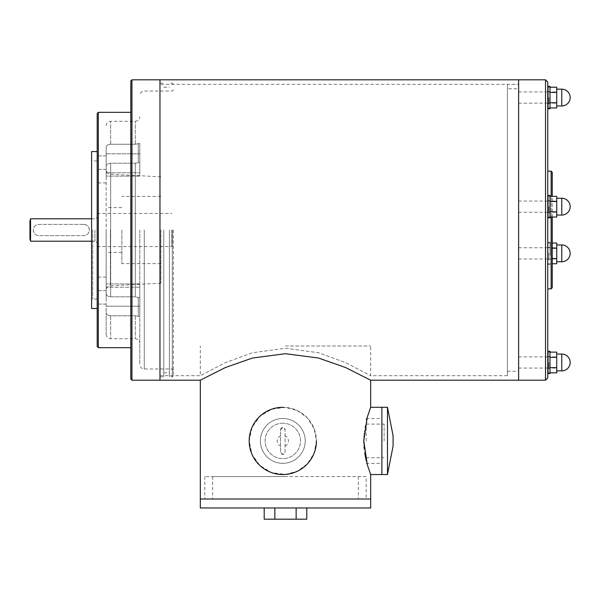 <?xml version="1.0" encoding="UTF-8"?>
<svg xmlns="http://www.w3.org/2000/svg" width="599" height="599" viewBox="0 0 599 599"><rect width="100%" height="100%" fill="white"/><g stroke="black" fill="none" stroke-linecap="round" stroke-linejoin="round"><path stroke-width="0.45" stroke-dasharray="3 2.25" d="M518.622 230.009L518.622 380.2L518.622 230.009M518.622 362.462L518.622 368.071L518.622 362.462M518.622 206.655L518.622 201.054L518.622 206.655M518.622 97.555L518.622 103.163L518.622 97.555M518.622 253.362L518.622 258.97L518.622 253.362M547.763 362.462L547.763 369.209L547.763 362.462M547.763 253.362L547.763 260.108L547.763 253.362M547.763 97.555L547.763 104.301L547.763 97.555M547.763 206.655L547.763 213.401L547.763 206.655M547.763 377.954L547.763 82.063M547.763 230.009L547.763 288.853L547.763 230.009M545.517 380.2L545.517 79.824M507.413 84.309L507.413 375.715L507.413 84.309L518.622 84.309L159.963 84.309L159.963 376.838L159.963 84.309M551.125 171.172L551.125 288.853M551.125 217.033L551.125 196.322M552.241 172.287L552.241 287.73M552.241 217.033L552.241 196.322M507.413 88.787L507.413 371.23L507.413 88.787L518.622 88.787M550.002 351.254L550.002 373.671M550.002 368.31L550.002 356.525L550.002 368.31M548.04 351.254L548.04 373.671M547.763 373.222L547.763 351.538L547.763 373.222M547.763 368.31L547.763 356.525L547.763 368.31M550.002 195.446L550.002 217.864M550.002 205.622L550.002 212.593L550.002 205.622M548.04 195.446L548.04 217.864M547.763 204.761L547.763 217.587L547.763 204.761M547.763 205.622L547.763 212.593L547.763 205.622M550.002 86.346L550.002 108.763M550.002 91.707L550.002 103.5L550.002 91.707M548.04 86.346L548.04 108.763M547.763 86.795L547.763 108.486L547.763 86.795M547.763 91.707L547.763 103.5L547.763 91.707M550.002 255.309L550.002 242.161L550.002 255.309M550.002 254.395L550.002 247.424L550.002 254.395M548.04 255.309L548.04 242.161L548.04 255.309M547.763 255.264L547.763 242.438L547.763 255.264M547.763 254.395L547.763 247.424L547.763 254.395M556.726 372.84L556.726 352.13M556.726 362.462L556.726 370.871L556.726 362.462M547.763 352.13L547.763 372.84L547.763 352.13L550.002 352.13M550.002 367.659L556.726 367.659M547.763 372.84L550.002 372.84M550.002 357.303L556.726 357.303M548.901 362.462L548.901 368.071L548.901 362.462M556.726 263.74L556.726 243.029M556.726 253.362L556.726 261.77L556.726 253.362M547.763 243.029L547.763 263.74L547.763 243.029L552.241 243.029M552.241 258.566L556.726 258.566M547.763 263.74L552.241 263.74M552.241 248.211L556.726 248.211M548.901 253.362L548.901 258.97L548.901 253.362M556.726 107.932L556.726 87.222M556.726 97.555L556.726 105.963L556.726 97.555M547.763 87.222L547.763 107.932L547.763 87.222L550.002 87.222M550.002 102.758L556.726 102.758M547.763 107.932L550.002 107.932M550.002 92.403L556.726 92.403M548.901 97.555L548.901 103.163L548.901 97.555M556.726 217.033L556.726 196.322M556.726 206.655L556.726 198.247L556.726 206.655M547.763 196.322L547.763 217.033L547.763 196.322L550.002 196.322M550.002 211.851L556.726 211.851M547.763 217.033L550.002 217.033M550.002 201.496L556.726 201.496M548.901 206.655L548.901 212.256L548.901 206.655M139.792 230.009L139.792 364.506L139.792 230.009M106.165 297.374L106.165 290.65L106.165 297.374M97.195 297.374L97.195 290.65L97.195 297.374M106.165 162.643L106.165 169.367L106.165 162.643M97.195 162.643L97.195 155.92L97.195 162.643M106.165 166.41L106.165 293.615L106.165 166.41C106.42 164.47 107.917 163.407 110.65 163.213L135.307 163.213L139.792 162.419L139.792 143.431L139.792 176.099L139.792 143.431L135.307 144.232L110.65 144.232C107.917 144.426 106.42 145.49 106.165 147.429L106.165 176.099L106.165 147.429C106.42 145.49 107.917 144.426 110.65 144.232L135.307 144.232L139.792 143.431L139.792 176.099L139.792 162.419L135.307 163.213L110.65 163.213C107.917 163.407 106.42 164.47 106.165 166.41M106.165 306.194L106.165 283.926L106.165 312.588L106.165 306.194L139.792 306.194L139.792 316.586L139.792 297.606L139.792 316.586L135.307 315.785L110.65 315.785C107.917 315.591 106.42 314.527 106.165 312.588L106.165 334.242L106.165 312.588C106.42 314.527 107.917 315.591 110.65 315.785L135.307 315.785L139.792 316.586L139.792 283.926L139.792 306.194L106.165 306.194M106.165 230.009L106.165 290.305L106.165 230.009M139.792 287.221L139.792 297.606L138.272 297.606L139.792 297.606L139.792 283.926L139.792 287.221L106.165 287.221L139.792 287.221M106.165 293.615C106.42 295.547 107.917 296.61 110.65 296.805L135.307 296.805L138.272 297.606L135.307 296.805L110.65 296.805C107.917 296.61 106.42 295.547 106.165 293.615M106.165 172.804L139.792 172.804L106.165 172.804M106.165 153.831L139.792 153.831L106.165 153.831M138.272 162.419L138.272 143.431L138.272 162.419M138.272 316.586L138.272 297.606L138.272 316.586M97.195 346.574L97.195 113.451M97.195 230.009L97.195 308.47L97.195 230.009M172.295 230.009L172.295 376.838L172.295 230.009M173.411 230.009L173.411 375.715L173.411 230.009M169.375 230.009L169.375 376.838L169.375 230.009M163.774 230.009L163.774 376.838L163.774 230.009M159.963 380.2L159.963 79.824L159.963 380.2M131.945 380.2L131.945 79.824M130.822 379.077L130.822 80.947M130.822 230.009L130.822 347.697L130.822 230.009M98.318 347.697L98.318 112.327M91.595 308.47L91.595 151.554M91.595 230.009L91.595 300.166L91.595 230.009M92.718 230.009L92.718 299.043L92.718 230.009M121.859 230.009L121.859 263.635L121.859 230.009M160.876 230.009L160.876 283.185L160.876 230.009M83.748 224.408C87.177 224.752 89.041 226.617 89.356 230.009C88.989 233.46 87.125 235.325 83.748 235.617L38.92 235.617C35.588 235.37 33.716 233.498 33.312 230.009C33.641 226.602 35.506 224.73 38.92 224.408L83.748 224.408A5.601 5.601 0 0 1 89.356 230.009A5.601 5.601 0 0 1 83.748 235.617L38.92 235.617A5.601 5.601 0 0 1 33.312 230.009A5.601 5.601 0 0 1 38.92 224.408L83.748 224.408M30.549 241.217L30.549 218.8M171.846 230.009L171.846 246.601L171.846 230.009M29.95 238.979L29.95 221.046M370.676 499.004L200.313 499.004L370.676 499.004M366.191 476.587L204.798 476.587L366.191 476.587L366.191 499.004M285.491 476.587L212.638 476.587L285.491 476.587M358.344 476.587L358.344 499.004L212.638 499.004L358.344 499.004M306.785 507.967L296.138 507.967L306.785 507.967M200.313 507.967L370.676 507.967M274.844 507.967L296.138 507.967L264.196 507.967L274.844 507.967L274.844 519.176L306.785 519.176M264.196 519.176L274.844 519.176M296.138 507.967L296.138 519.176M387.486 407.29L387.486 474.535M387.92 472.297L387.486 472.297L387.486 409.529L387.486 472.297L387.92 472.297L393.086 446.053L393.086 435.78L393.086 446.053L393.086 435.78L387.92 409.529L387.486 409.529L387.92 409.529M366.191 440.916L366.191 418.499L366.191 440.916M384.124 440.916L384.124 424.099L384.124 440.916M381.885 440.916L381.885 407.29L381.885 440.916M282.81 407.29A33.626 33.626 0 0 0 253.691 457.726A33.626 33.626 0 0 0 311.929 457.726A33.626 33.626 0 0 0 282.81 407.29A33.626 33.626 0 0 1 316.437 440.916M280.572 429.708L282.81 427.461L285.049 429.708L285.049 452.125L282.81 454.364L280.572 452.125L280.572 429.708A2.239 2.239 0 0 1 282.81 427.461A2.239 2.239 0 0 1 285.049 429.708L285.049 452.125A2.239 2.239 0 0 1 282.81 454.364A2.239 2.239 0 0 1 280.572 452.125L280.572 429.708M280.572 435.78A5.601 5.601 0 0 0 280.572 446.053M285.049 446.053A5.601 5.601 0 0 0 285.049 435.78M282.81 423.208A17.708 17.708 0 0 0 267.476 449.767A17.708 17.708 0 0 0 298.145 449.767A17.708 17.708 0 0 0 282.81 423.208A17.708 17.708 0 0 0 265.102 440.916A17.708 17.708 0 0 0 282.81 458.624A17.708 17.708 0 0 0 300.518 440.916A17.708 17.708 0 0 0 282.81 423.208M305.228 440.916A22.418 22.418 0 0 1 282.81 463.334A22.418 22.418 0 0 1 260.393 440.916A22.418 22.418 0 0 1 282.81 418.499A22.418 22.418 0 0 1 305.228 440.916M282.81 418.499A22.418 22.418 0 0 0 263.395 452.125A22.418 22.418 0 0 0 302.225 452.125A22.418 22.418 0 0 0 282.81 418.499M285.491 474.43L297.576 471.128L307.519 463.723L314.101 453.218L316.437 440.916L314.101 428.607L307.519 418.109L297.576 410.704L285.491 407.395L271.706 409.177L259.988 416.223L252.052 427.334L249.184 440.916L252.052 454.499L259.988 465.603L271.706 472.656L285.491 474.43M200.313 380.2L225.351 367.554L252.486 358.03L285.491 353.702L318.496 358.03L345.638 367.554L370.676 380.2M370.676 474.535L368.34 468.081M367.951 466.883L367.015 463.738M366.902 463.334L366.191 460.586M364.731 453.308L364.492 451.646M364.244 449.692L364.17 448.936M364.162 448.928L364.087 448.157M364.035 447.52L363.788 443.02M363.758 441.703L363.758 441.208M363.765 439.831L363.773 439.456M363.803 438.288L363.915 435.922M363.922 435.817L363.952 435.353M364.02 434.462L364.08 433.818M364.11 433.451L364.162 432.92M364.274 431.886L364.319 431.482M364.394 430.883L364.477 430.299M364.836 427.881L367.981 414.845M368.198 414.186L370.676 407.29M285.491 348.221L318.518 352.751L345.623 362.635L370.676 375.715L345.623 362.635L318.518 352.751L285.491 348.221L252.464 352.751L225.359 362.635L200.313 375.715L225.359 362.635L252.464 352.751L285.491 348.221M285.491 346.012L370.676 346.012L285.491 346.012M249.184 440.916A33.626 33.626 0 0 0 299.62 470.035A33.626 33.626 0 0 0 299.62 411.798A33.626 33.626 0 0 0 249.184 440.916M561.772 354.054L561.772 370.871M561.772 244.961L561.772 261.77M561.772 89.154L561.772 105.963M561.772 198.247L561.772 215.063M110.65 163.213L110.65 296.805L110.65 163.213M135.307 163.213L135.307 296.805L135.307 163.213M135.307 144.232L135.307 121.29L135.307 144.232M135.307 315.785L135.307 338.727L135.307 315.785M144.269 230.009L144.269 368.991L144.269 230.009M110.411 230.009L110.411 285.828L110.411 230.009M110.65 144.232L110.65 121.29L110.65 144.232M110.65 315.785L110.65 338.727L110.65 315.785M94.956 230.009L94.956 241.217L94.956 230.009M518.622 368.071L547.763 368.071M518.622 356.862L547.763 356.862M518.622 258.97L547.763 258.97M518.622 247.761L547.763 247.761M518.622 103.163L547.763 103.163M518.622 91.954L547.763 91.954M518.622 212.256L547.763 212.256M518.622 201.054L547.763 201.054M507.413 375.715L370.676 375.715L370.676 346.012M507.413 371.23L518.622 371.23M550.002 356.525L547.763 356.525M550.002 368.4L547.763 368.4M550.002 200.717L547.763 200.717M550.002 212.593L547.763 212.593M550.002 91.617L547.763 91.617M550.002 103.5L547.763 103.5M547.763 264.294L550.002 264.571M547.763 242.438L550.002 242.161M550.002 247.424L547.763 247.424M550.002 259.307L547.763 259.307M547.763 369.209L548.901 368.071L556.726 368.071M547.763 355.716L548.901 356.862L556.726 356.862M547.763 260.108L548.901 258.97L556.726 258.97M547.763 246.616L548.901 247.761L556.726 247.761M547.763 104.301L548.901 103.163L556.726 103.163M547.763 90.808L548.901 91.954L556.726 91.954M547.763 213.401L548.901 212.256L556.726 212.256M547.763 199.909L548.901 201.054L556.726 201.054M106.165 290.65L97.195 290.65L106.165 290.65M106.165 304.097L97.195 304.097L106.165 304.097M106.165 155.92L97.195 155.92L106.165 155.92M106.165 169.367L97.195 169.367L106.165 169.367M139.792 283.926L106.165 283.926L139.792 283.926M139.792 176.099L106.165 176.099L139.792 176.099M106.165 125.775C106.427 123.05 107.925 121.56 110.65 121.29L135.307 121.29C138.032 121.028 139.522 119.53 139.792 116.812M106.165 334.242C106.427 336.967 107.925 338.465 110.65 338.727L135.307 338.727C138.032 338.997 139.522 340.487 139.792 343.212M173.411 370.107L172.295 368.991L144.269 368.991C141.551 368.722 140.054 367.232 139.792 364.506M173.411 89.91L172.295 91.033L144.269 91.033C141.551 91.295 140.054 92.793 139.792 95.511M173.411 84.309L172.295 83.186L169.375 83.186M173.411 375.715L172.295 376.838L169.375 376.838M163.774 372.803L169.375 372.803M163.774 87.222L169.375 87.222M159.963 376.838L163.774 376.838M159.963 83.186L163.774 83.186M97.195 160.974L92.718 160.974L91.595 159.858M97.195 299.043L92.718 299.043L91.595 300.166M106.165 182.935L97.195 182.935M106.165 277.082L97.195 277.082M121.859 207.591L106.165 207.591M121.859 252.426L106.165 252.426M160.876 196.39L121.859 196.39M160.876 263.635L121.859 263.635M160.876 176.84L110.411 174.189C107.813 173.822 106.397 172.332 106.165 169.719M160.876 283.185L110.411 285.828C107.813 286.195 106.397 287.692 106.165 290.305M91.595 241.217L94.956 241.217C95.615 240.738 96.364 241.487 97.195 243.464M91.595 218.8L94.956 218.8C95.608 219.294 96.357 218.545 97.195 216.561M97.195 246.601L171.846 246.601M97.195 213.424L171.846 213.424M212.638 476.587L212.638 499.004M204.798 476.587L204.798 499.004M366.191 457.726L384.124 457.726M366.191 424.099L384.124 424.099M366.191 463.334L381.885 463.334M366.191 418.499L381.885 418.499M159.963 375.715L200.313 375.715L200.313 346.012"/><path stroke-width="0.9" d="M545.517 79.824L547.763 82.063L547.763 377.954L545.517 380.2L545.517 79.824L518.622 79.824L518.622 380.2L518.622 79.824L159.963 79.824L159.963 380.2L159.963 79.824L131.945 79.824L131.945 380.2L200.313 380.2L225.351 367.554L252.486 358.03L285.491 353.702L318.496 358.03L345.638 367.554L370.676 380.2L545.517 380.2M547.763 288.853L551.125 288.853L551.125 217.033M551.125 196.322L551.125 171.172L547.763 171.172M551.125 288.853L552.241 287.73L552.241 217.033M552.241 196.322L552.241 172.287L551.125 171.172M550.002 373.499L550.002 351.254L548.04 351.254L548.04 373.671L550.002 373.499M550.002 204.708L550.002 195.446L548.04 195.446L548.04 217.864L550.002 217.864L550.002 204.708M550.002 108.763L550.002 86.346L548.04 86.346L548.04 108.763L550.002 108.763M550.002 352.13L556.726 352.13L556.726 372.84L550.002 372.84M556.726 367.659L550.002 367.659M556.726 357.303L550.002 357.303M552.241 243.029L556.726 243.029L556.726 263.74L552.241 263.74M556.726 258.566L552.241 258.566M556.726 248.211L552.241 248.211M550.002 87.222L556.726 87.222L556.726 107.932L550.002 107.932M556.726 102.758L550.002 102.758M556.726 92.403L550.002 92.403M550.002 196.322L556.726 196.322L556.726 217.033L550.002 217.033M556.726 211.851L550.002 211.851M556.726 201.496L550.002 201.496M98.318 347.697L98.318 112.327L97.195 113.451L97.195 346.574L98.318 347.697L130.822 347.697M131.945 79.824L130.822 80.947L130.822 379.077L131.945 380.2M97.195 151.554L91.595 151.554L91.595 308.47L97.195 308.47M30.549 241.217L29.95 238.979L29.95 221.046L30.549 218.8L30.549 241.217L91.595 241.217M200.313 380.2L200.313 499.004L370.676 499.004L370.676 507.967L200.313 507.967L200.313 499.004L370.676 499.004L370.676 474.535L367.262 464.592L363.758 440.752M306.785 507.967L306.785 519.176L264.196 519.176L264.196 507.967M296.138 507.967L296.138 519.176M274.844 507.967L274.844 519.176M387.486 474.535L387.486 407.29L393.086 435.78L393.086 446.053L387.486 474.535L381.885 474.535L381.885 440.916L381.885 474.535L370.676 474.535M363.758 440.916L367.314 417.054L370.676 407.29L381.885 407.29L381.885 440.916L381.885 407.29L387.486 407.29M316.437 440.916A33.626 33.626 0 0 1 282.81 474.535A33.626 33.626 0 0 1 249.184 440.916A33.626 33.626 0 0 1 282.81 407.29M367.015 463.738L366.902 463.334M366.191 460.586L364.806 453.787M364.087 448.157L364.035 447.52M363.788 443.02L363.773 442.474M363.765 442.197L363.758 441.703M363.758 440.392L363.765 439.831M556.726 370.871L561.772 370.871L561.772 354.054L556.726 354.054M556.726 261.77L561.772 261.77L561.772 244.961L556.726 244.961M556.726 105.963L561.772 105.963L561.772 89.154L556.726 89.154M556.726 215.063L561.772 215.063L561.772 198.247L556.726 198.247M561.772 370.871A8.408 8.408 0 0 0 570.173 362.462A8.408 8.408 0 0 0 561.772 354.054M561.772 261.77A8.408 8.408 0 0 0 570.173 253.362A8.408 8.408 0 0 0 561.772 244.961M561.772 105.963A8.408 8.408 0 0 0 570.173 97.555A8.408 8.408 0 0 0 561.772 89.154M561.772 215.063A8.408 8.408 0 0 0 570.173 206.655A8.408 8.408 0 0 0 561.772 198.247M98.318 112.327L130.822 112.327M30.549 218.8L91.595 218.8M370.676 407.29L370.676 380.2"/></g></svg>
